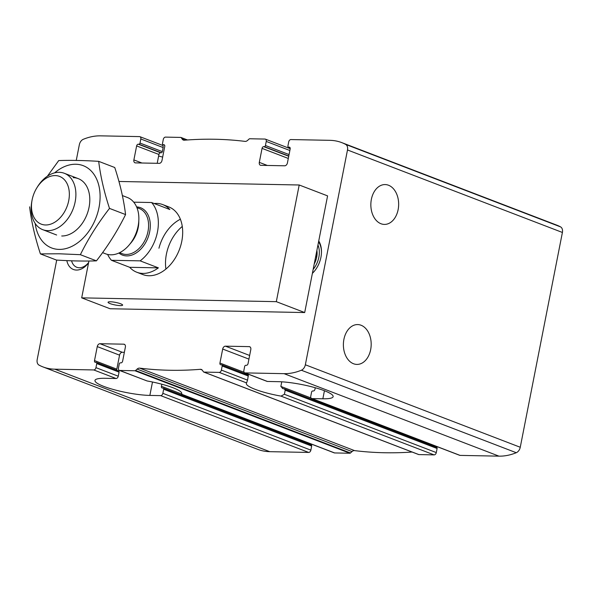<?xml version="1.0" encoding="UTF-8"?>
<svg xmlns="http://www.w3.org/2000/svg" width="592" height="592" viewBox="0 0 592 592"><rect width="100%" height="100%" fill="white"/><g stroke="black" fill="none" stroke-linecap="round" stroke-linejoin="round"><path stroke-width="0.89" d="M370.666 349.628A19.928 13.905 91.1 0 0 357.672 324.571A19.928 13.905 91.1 0 0 343.39 344.226A19.928 13.905 91.1 0 0 356.895 364.413A19.928 13.905 91.1 0 0 370.666 349.628M324.438 390.735L322.855 398.793A33.211 5.816 11.1 0 0 333.141 396.625A33.211 5.816 11.1 0 0 314.026 387.397A33.211 5.816 11.1 0 0 278.255 381.67L267.443 381.463A2.412 1.68 111 0 1 267.036 381.381L244.733 372.819A2.412 1.68 -69 0 1 243.867 370.533L244.666 366.448A1.206 0.836 -69 0 1 245.761 365.301L246.413 365.316A1.813 1.258 -69 0 0 248.048 363.592L250.801 349.591A3.019 2.094 -69 0 0 249.713 346.727A3.019 2.094 -69 0 0 249.21 346.631L225.419 346.165A3.019 2.094 -69 0 0 222.688 349.043L219.935 363.044A1.813 1.258 -69 0 0 220.587 364.753A1.813 1.258 -69 0 0 220.89 364.813L221.541 364.827A1.206 0.836 -69 0 1 221.748 364.864A1.206 0.836 -69 0 1 222.178 366.011L221.378 370.096A2.412 1.68 -69 0 1 219.188 372.398L203.937 372.094A1.206 0.836 -69 0 1 203.729 372.057A1.206 0.836 -69 0 1 203.433 371.813L202.457 370.37A4.529 3.145 -69 0 0 201.332 369.452A4.529 3.145 -69 0 0 200.325 369.312A564.561 392.178 -69 0 1 139.638 368.128A4.529 3.145 -69 0 0 137.115 369.09L135.575 370.488A1.206 0.836 -69 0 1 134.969 370.755L119.717 370.451A2.412 1.68 -69 0 1 119.303 370.377A2.412 1.68 -69 0 1 118.444 368.083L119.244 364.006A1.206 0.836 -69 0 1 120.339 362.852L120.983 362.866A1.813 1.258 -69 0 0 122.625 361.142L125.371 347.141A3.019 2.094 -69 0 0 124.29 344.278A3.019 2.094 -69 0 0 123.78 344.181L99.996 343.715A3.019 2.094 -69 0 0 97.258 346.594L94.513 360.595A1.813 1.258 -69 0 0 95.164 362.311A1.813 1.258 -69 0 0 95.467 362.371L96.119 362.378A1.206 0.836 -69 0 1 96.318 362.422A1.206 0.836 -69 0 1 96.755 363.562L95.948 367.647A2.412 1.68 -69 0 1 93.765 369.948L54.841 369.186A70.648 49.077 -69 0 1 42.913 366.892A70.648 49.077 -69 0 1 39.028 365.109A6.038 4.196 -69 0 1 37.192 359.544L56.706 260.088M244.733 372.819A2.412 1.68 -69 0 0 245.14 372.901L284.064 373.663A70.648 49.077 -69 0 0 301.35 370.229A6.038 4.196 -69 0 0 305.346 364.776L347.489 149.968A6.038 4.196 -69 0 0 345.654 144.404A70.648 49.077 -69 0 0 341.769 142.62L556.68 225.108A70.648 49.077 -69 0 1 560.572 226.891A6.038 4.196 -69 0 1 562.4 232.456L520.257 447.263A6.038 4.196 -69 0 1 516.268 452.717A70.648 49.077 -69 0 1 498.975 456.151L460.051 455.389A2.412 1.68 -69 0 1 459.644 455.307L311.636 398.505A2.412 1.68 -69 0 1 310.77 396.211L311.577 392.133A1.206 0.836 -69 0 1 312.665 390.979L313.316 390.994A1.813 1.258 -69 0 0 314.959 389.27L315.262 387.738M311.636 398.505A2.412 1.68 -69 0 0 312.043 398.579L322.855 398.793M418.463 454.441A1.206 0.836 -69 0 0 418.64 454.545A1.206 0.836 -69 0 0 418.847 454.582L434.106 454.885A2.412 1.68 -69 0 0 436.289 452.584L437.088 448.499A1.206 0.836 -69 0 0 436.659 447.352L284.338 388.892L285.203 390.202L284.404 394.287L281 396.115A33.211 5.816 11.1 0 1 246.346 383.416A33.211 5.816 11.1 0 1 246.59 382.913L247.56 380.145L221.378 370.096M248.359 375.091L247.56 380.145M434.817 445.783A1.813 1.258 -69 0 0 434.957 446.701M283.99 388.796A33.211 5.816 11.1 0 1 282.865 388.604L282.436 388.493M282.865 388.604L280.86 386.421L281.762 381.818M116.92 370.326A1.813 1.258 111 0 1 116.816 369.149L119.562 355.156A3.019 2.094 111 0 1 122.3 352.277L124.357 352.321M161.823 384.215L161.424 386.273A1.813 1.258 -69 0 0 162.067 387.989A1.813 1.258 -69 0 0 162.378 388.049L163.022 388.063A1.206 0.836 -69 0 1 163.229 388.1A1.206 0.836 -69 0 1 163.658 389.247L162.859 393.325A2.412 1.68 -69 0 1 160.669 395.626L149.857 395.419A33.211 5.816 11.1 0 1 114.086 389.691A33.211 5.816 11.1 0 1 94.972 380.464A33.211 5.816 11.1 0 1 105.258 378.295L116.069 378.51L93.765 369.948M309.394 443.334A1.813 1.258 -69 0 0 309.527 444.252M42.913 366.892L257.831 449.38A70.648 49.077 -69 0 0 269.752 451.674L308.676 452.436A2.412 1.68 -69 0 0 310.867 450.135L311.666 446.05A1.206 0.836 -69 0 0 311.237 444.91A1.206 0.836 -69 0 0 311.029 444.866M118.422 370.94A1.206 0.836 111 0 1 118.622 370.977A1.206 0.836 111 0 1 119.059 372.124L96.755 363.562M116.069 378.51A2.412 1.68 111 0 0 118.252 376.209L119.059 372.124M119.303 370.377L147.112 380.967A33.211 5.816 11.1 0 1 181.766 393.673A33.211 5.816 11.1 0 1 181.522 394.176L334.221 452.865A2.412 1.68 -69 0 0 334.628 452.939L349.887 453.243A1.206 0.836 -69 0 0 350.494 452.976L352.025 451.585L137.115 369.09M341.769 142.62A70.648 49.077 -69 0 0 329.84 140.326L290.916 139.564A2.412 1.68 -69 0 0 288.726 141.865L287.927 145.95A1.206 0.836 -69 0 0 288.363 147.09A1.206 0.836 -69 0 0 288.563 147.134L289.214 147.142A1.813 1.258 -69 0 1 289.518 147.201A1.813 1.258 -69 0 1 290.169 148.918L287.423 162.918A3.019 2.094 -69 0 1 284.685 165.797L260.902 165.331A3.019 2.094 -69 0 1 260.391 165.235A3.019 2.094 -69 0 1 259.311 162.371L262.056 148.37A1.813 1.258 -69 0 1 263.699 146.646L264.343 146.661A1.206 0.836 -69 0 0 265.438 145.506L266.237 141.429A2.412 1.68 -69 0 0 265.371 139.135A2.412 1.68 -69 0 0 264.964 139.061L249.713 138.757A1.206 0.836 -69 0 0 249.099 139.024L247.567 140.415A4.529 3.145 -69 0 1 245.044 141.384A564.561 392.178 -69 0 0 184.356 140.2A4.529 3.145 -69 0 1 183.35 140.06A4.529 3.145 -69 0 1 182.225 139.142L181.248 137.699A1.206 0.836 -69 0 0 180.952 137.455A1.206 0.836 -69 0 0 180.745 137.418L165.494 137.115A2.412 1.68 -69 0 0 163.303 139.416L162.504 143.501A1.206 0.836 -69 0 0 162.933 144.648A1.206 0.836 -69 0 0 163.14 144.685L163.792 144.7A1.813 1.258 -69 0 1 164.095 144.759A1.813 1.258 -69 0 1 164.746 146.468L161.993 160.469A3.019 2.094 -69 0 1 159.263 163.348L135.472 162.881A3.019 2.094 -69 0 1 134.961 162.785A3.019 2.094 -69 0 1 133.881 159.921L136.634 145.921A1.813 1.258 -69 0 1 138.269 144.196L138.92 144.211A1.206 0.836 -69 0 0 140.015 143.064L140.815 138.979A2.412 1.68 -69 0 0 139.949 136.693A2.412 1.68 -69 0 0 139.542 136.611L100.618 135.849A70.648 49.077 -69 0 0 83.331 139.283A6.038 4.196 -69 0 0 79.335 144.737L76.257 160.425M398.135 209.627A19.928 13.905 91.1 0 0 385.14 184.571A19.928 13.905 91.1 0 0 370.851 204.218A19.928 13.905 91.1 0 0 384.363 224.412A19.928 13.905 91.1 0 0 398.135 209.627M139.949 136.693L162.252 145.247A2.412 1.68 -69 0 1 163.118 147.541L162.319 151.619A1.206 0.836 -69 0 1 161.224 152.773L160.573 152.758A1.813 1.258 -69 0 0 158.93 154.482L157.206 163.303M352.025 451.585A4.529 3.145 -69 0 1 354.556 450.616A564.561 392.178 -69 0 0 412.106 452.036M318.74 240.959A22.526 15.651 111 0 1 319.636 242.616A22.526 15.651 111 0 1 312.384 273.363M88.571 262.774A18.115 12.58 111 0 1 76.457 270.063A18.115 12.58 111 0 1 66.837 260.613M165.915 269.057A36.23 25.167 111 0 1 182.269 226.447M162.659 157.095A33.211 5.816 11.1 0 1 158.634 156.014M88.615 262.545A14.844 10.308 111 0 1 79.276 267.747A14.844 10.308 111 0 1 76.768 267.266A14.844 10.308 111 0 1 71.573 260.806M318.666 241.373A21.134 14.682 111 0 1 319.976 243.401M316.898 250.372A16.606 11.537 111 0 1 316.735 256.913A16.606 11.537 111 0 1 314.234 263.951M317.956 244.984A19.625 13.631 111 0 1 313.175 269.338M316.764 251.052A15.096 10.486 111 0 1 316.698 257.12M316.002 257.054A15.096 10.486 111 0 1 316.89 255.729M318.57 241.839A21.134 14.682 111 0 1 321.456 252.791M314.396 271.195A21.134 14.682 111 0 1 312.413 273.215M133.74 202.175L151.582 202.523A36.23 25.167 111 0 1 140.141 260.857L111.451 260.295A36.23 25.167 111 0 1 107.626 254.427M111.451 260.295L129.7 267.303A36.23 25.167 -69 0 0 136.782 272.239A36.23 25.167 -69 0 0 142.894 273.415A36.23 25.167 -69 0 0 158.382 267.858L140.141 260.857M151.582 202.523L169.83 209.524A36.23 25.167 -69 0 0 162.748 204.595A36.23 25.167 -69 0 0 154.179 203.522M32.109 199.926A25.56 17.753 111 0 1 36.785 187.945A25.56 17.753 111 0 1 67.429 184.393A25.56 17.753 111 0 1 52.429 223.473A25.56 17.753 111 0 1 32.027 200.333A25.56 17.753 111 0 1 32.109 199.926M36.785 187.945L37.429 186.902A30.192 20.972 111 0 1 64.343 173.293A30.192 20.972 111 0 1 73.105 208.991A30.192 20.972 111 0 1 42.705 229.659A30.192 20.972 111 0 1 31.813 201.539L32.027 200.333M122.389 195.567L127.317 197.462A30.192 20.972 111 0 1 138.217 225.582A30.192 20.972 111 0 1 132.593 240.226A30.192 20.972 111 0 1 105.679 253.835L102.579 252.643M129.7 267.303L158.382 267.858M73.171 177.652A30.192 20.972 111 0 1 89.163 206.756A30.192 20.972 111 0 1 83.546 221.393A30.192 20.972 111 0 1 61.723 235.986M54.619 172.864A44.074 30.621 111 0 1 100.018 193.554A44.074 30.621 111 0 1 59.089 249.402A44.074 30.621 111 0 1 35.194 223.473M29.6 206.845C31.435 221.852 35.046 237.54 40.419 253.909L59.052 253.776L80.371 254.686C88.312 238.576 98.02 223.154 109.505 208.406C104.125 192.045 100.522 176.357 98.686 161.35C83.768 160.417 70.448 160.158 58.734 160.573L47.404 176.187M98.686 161.35L114.752 167.514C120.124 183.883 123.735 199.571 125.571 214.57C117.63 230.68 107.922 246.102 96.437 260.85C85.056 261.272 71.743 261.013 56.484 260.073L40.419 253.909M109.505 208.406L125.571 214.57M80.371 254.686L96.437 260.85M276.316 301.661L304.695 312.554L110.075 308.75L81.689 297.857L276.316 301.661L299.204 184.993L118.948 181.47M88.918 261.02L81.689 297.857M120.331 305.598A7.422 1.302 11.1 0 1 112.332 304.318A7.422 1.302 11.1 0 1 108.062 302.26A7.422 1.302 11.1 0 1 115.595 302.408A7.422 1.302 11.1 0 1 122.625 305.117A7.422 1.302 11.1 0 1 120.331 305.598M304.695 312.554L327.583 195.885L299.204 184.993M180.382 219.24A36.23 25.167 -69 0 0 158.945 248.226M136.782 272.239L142.864 274.57A36.23 25.167 -69 0 0 179.339 249.765A36.23 25.167 -69 0 0 168.831 206.926L162.748 204.595M250.164 346.993L249.21 346.631M460.051 455.389L312.043 398.579M267.443 381.463L245.14 372.901M498.975 456.151L284.064 373.663M436.289 452.584L284.404 394.287M434.106 454.885L281 396.115M246.59 382.913L219.188 372.398M248.359 376.061L222.178 366.011M437.088 448.499L285.203 390.202M311.037 398.002L280.86 386.421M244.126 372.324L219.935 363.044M248.929 359.115L222.688 349.043M249.646 355.466L225.419 346.165M119.562 355.156L97.258 346.594M122.3 352.277L99.996 343.715M181.33 393.909L161.424 386.273M116.816 369.149L94.513 360.595M311.666 446.05L163.658 389.247M310.867 450.135L162.859 393.325M118.252 376.209L95.948 367.647M308.676 452.436L160.669 395.626M334.628 452.939L181.522 394.176M147.112 380.967L119.717 370.451M124.734 344.551L123.78 344.181M267.347 165.457L259.311 162.371M288.726 156.251L263.699 146.646M288.297 158.441L262.056 148.37M288.77 156.036L264.343 146.661M289.059 154.571L265.438 145.506M289.858 150.494L266.237 141.429M164.62 145.255L163.14 144.685M164.361 144.914L163.792 144.7M290.043 147.697L288.563 147.134M289.784 147.364L289.214 147.142M141.925 163.007L133.881 159.921M158.93 154.482L136.634 145.921M160.573 152.758L138.269 144.196M161.224 152.773L138.92 144.211M162.319 151.619L140.015 143.064M163.118 147.541L140.815 138.979M269.752 451.674L54.841 369.186M418.847 454.582L203.937 372.094M562.4 232.456L347.489 149.968M520.257 447.263L305.346 364.776M349.887 453.243L134.969 370.755M350.494 452.976L135.575 370.488M354.556 450.616L139.638 368.128M202.175 370.022L200.325 369.312M187.205 139.986L181.248 137.699M184.874 140.156L182.225 139.142M516.268 452.717L301.35 370.229M560.572 226.891L345.654 144.404M152.492 382.01L149.857 395.419M136.611 206.919A25.36 17.619 111 0 1 147.963 237.725A25.36 17.619 111 0 1 118.918 253.021M138.217 225.582L137.943 227.062A24.509 17.02 111 0 1 133.385 238.946L132.593 240.226M138.78 221.134A24.154 16.776 111 0 1 130.04 243.904M136.9 207.607L139.357 208.554A24.154 16.776 111 0 1 146.365 237.111A24.154 16.776 111 0 1 122.048 253.65L119.591 252.703M248.359 375.084L221.748 364.864M311.237 444.91L163.229 388.1M118.622 370.977L96.318 362.422M290.206 148.666L265.371 139.135M164.643 145.299L162.933 144.648M290.065 147.748L288.363 147.09M418.64 454.545L203.729 372.057M187.494 139.964L180.952 137.455M42.705 229.659L56.632 235.002M64.343 173.293L78.262 178.636"/></g></svg>

